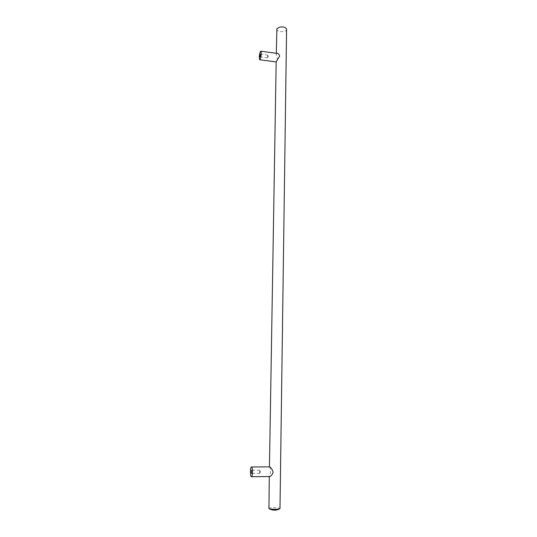 <?xml version="1.0" encoding="UTF-8"?>
<svg xmlns="http://www.w3.org/2000/svg" width="537" height="537" viewBox="0 0 537 537"><rect width="100%" height="100%" fill="white"/><g stroke="black" fill="none" stroke-linecap="round" stroke-linejoin="round"><path stroke-width="0.4" stroke-dasharray="2.69 2.01" d="M268.769 508.344C268.628 507.431 278.435 507.445 279.79 508.358L279.985 508.559M276.716 29.267C276.528 31.978 285.16 32.603 286.402 29.978L286.583 29.381M269.527 466.875L269.453 467.009C270.91 467.747 270.802 474.54 269.299 476.118L269.473 476.534M277.267 53.411L276.461 53.781L276.293 54.593C277.26 57.144 277.857 62.346 276.219 61.936L276.172 61.896M267.52 57.727L267.721 55.063L267.52 57.727M259.599 473.359L259.633 470.19L259.599 473.359M268.862 508.519L269.943 509.11M269.292 476.561L269.299 476.118M276.293 54.593L276.313 53.284M267.366 57.855L260.096 56.895M267.493 57.768L268.339 56.566L267.815 55.197M259.633 470.19L251.47 470.244M259.787 473.218L260.519 471.775L259.787 470.365M259.626 473.366L251.47 473.426M267.721 55.063L260.432 54.089"/><path stroke-width="0.81" d="M279.985 508.559L279.837 508.761C278.844 509.553 270.057 509.398 268.943 508.573L269.292 476.561M286.583 29.381L286.583 29.293C286.422 28.139 285.221 27.36 282.992 26.957L280.2 26.951L276.877 28.615L276.313 53.284M269.473 476.534L269.581 476.554C270.984 476.359 272.172 474.889 273.132 472.151C272.145 469.217 270.977 467.465 269.628 466.895L269.527 466.875M269.453 466.875L276.172 61.896L279.636 56.103C279.26 54.519 278.495 53.626 277.34 53.425L277.267 53.411M260.177 59.379L259.733 59.775C259.009 57.909 259.21 55.19 260.338 51.619L260.794 51.203C261.512 53.096 261.311 55.821 260.177 59.379M260.284 54.224L260.083 56.895L260.284 54.224M251.356 476.688C250.054 476.312 250.195 466.619 251.491 466.975L251.564 466.995C252.867 467.264 252.752 477.078 251.444 476.715L251.356 476.688M251.497 470.251L251.457 473.426L251.497 470.251M259.76 59.782L276.172 61.93M251.491 466.975L269.561 466.875M279.985 508.593L286.583 29.293M260.794 51.203L277.34 53.425M251.491 476.715L269.581 476.554M282.992 26.957L280.2 26.951M269.943 509.11C273.299 510.6 276.595 510.486 279.837 508.761"/></g></svg>
